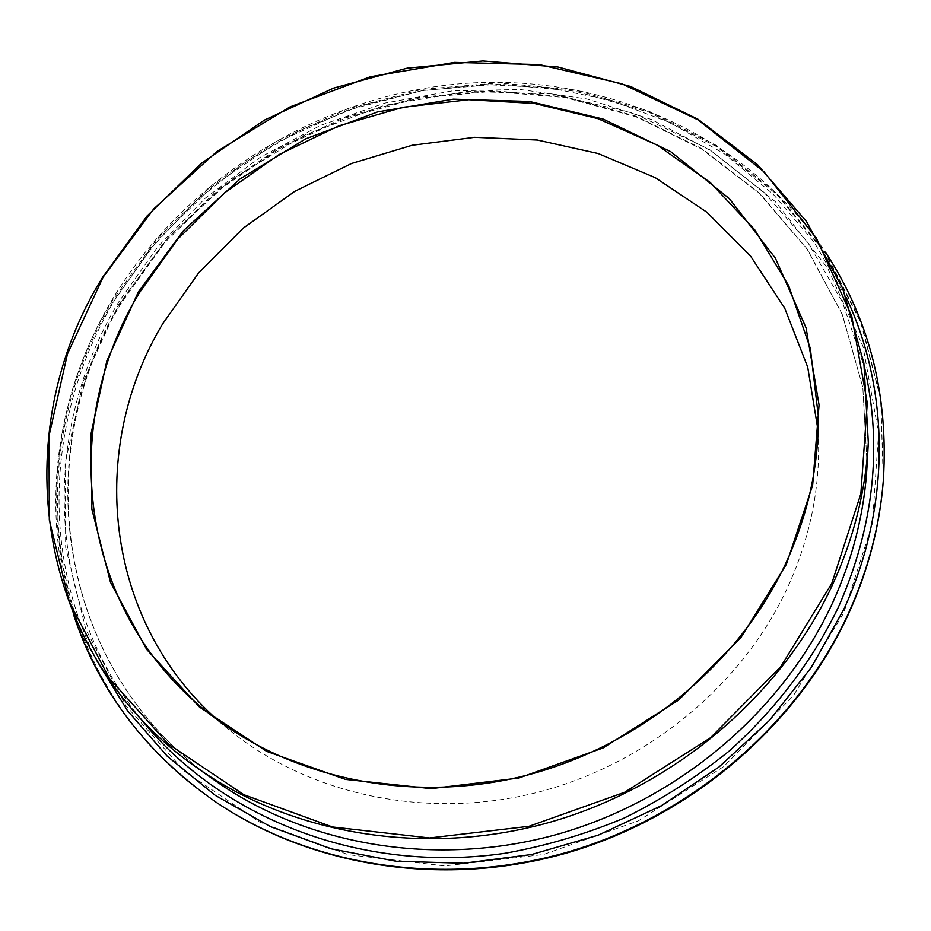 <?xml version="1.0" encoding="UTF-8"?>
<svg xmlns="http://www.w3.org/2000/svg" width="931" height="931" viewBox="0 0 931 931"><rect width="100%" height="100%" fill="white"/><g stroke="black" fill="none" stroke-linecap="round" stroke-linejoin="round"><path stroke-width="0.7" stroke-dasharray="4.66 3.49" d="M818.105 430.727L818.605 445.367C819.094 494.128 808.539 541.97 786.951 588.904C741.157 686.81 644.811 765.724 534.766 793.037C424.606 820.025 308.545 794.213 229.503 730.16L218.331 720.675M140.244 718.197C43.315 597.772 42.337 428.237 118.679 302.028L157.828 246.668L205.448 198.047L260.191 157.292L320.59 125.359L385.131 103.027L452.198 90.912L520.115 89.481L587.1 98.977L651.316 119.447L710.877 150.682L763.839 192.182L808.306 243.096L842.45 302.238L864.666 367.989M846.291 297.594L814.125 242.211L772.974 193.951L724.306 153.778L669.645 122.415L610.527 100.304L548.487 87.677L485.039 84.558L421.592 90.807L359.552 106.157L300.236 130.165L244.9 162.32L194.765 201.922L150.962 248.216L114.56 300.282C50.158 407.813 38.718 545.473 96.487 660.067M121.367 301.586C27.837 452.769 55.476 669.028 214.619 780.271C55.779 669.191 28.302 453.56 121.67 302.505L164.706 242.63L217.749 190.936L278.974 148.879L346.448 117.678L418.112 98.279L491.789 91.424L565.198 97.534L635.943 116.782L701.52 148.96L759.405 193.45L807.119 249.182L842.276 314.527L862.828 387.331L867.122 464.825L862.828 387.249L842.287 314.341L807.107 248.856L759.37 192.996L701.439 148.39L635.815 116.119L565.047 96.801L491.615 90.621L417.914 97.441L346.227 116.794L278.741 147.971L217.493 190.005L164.438 241.699L121.367 301.586M216.073 802.196C44.735 688.207 13.721 459.181 112.348 300.643L157.316 238.336L212.699 184.675L276.612 141.175L347.019 109.078L421.755 89.399L498.527 82.894L574.939 90.016L648.465 110.94L716.474 145.445L776.268 192.88L825.203 252.08L860.744 321.288L880.714 398.119L883.403 479.593M883.333 480.466L880.656 399.073L860.71 322.312L825.203 253.162L776.326 194.009L716.591 146.609L648.663 112.127L575.218 91.215L498.876 84.081L422.174 90.575L347.519 110.23L277.194 142.292L213.339 185.758L158.014 239.372L113.105 301.609C14.605 460.007 45.631 688.824 216.807 802.685M118.342 305.124L168.476 237.021L231.202 179.764L303.843 135.391L383.572 105.529L467.327 91.424L551.874 93.891L633.79 113.314L709.503 149.495L775.314 201.631L827.612 268.081L862.99 346.344L878.585 432.95L872.405 523.536L843.719 612.994L793.282 695.853L723.527 766.69L638.491 820.77L543.518 854.507L444.681 865.9L348.252 854.681L259.97 822.236L184.664 771.333L125.906 705.721L85.92 629.647L65.682 547.521L65.1 463.545L83.185 381.617L118.342 305.124M73.852 615.519C39.055 510.293 56.046 393.883 112.092 299.875C184.862 178.496 318.6 96.207 460.112 83.755C601.379 72.048 745.94 133.04 825.436 252.173M818.291 415.843L818.605 445.367M206.566 711.575L229.503 730.16"/><path stroke-width="1.4" d="M832.791 584.191C781.446 695.504 673.869 787.161 549.174 822.469C424.327 857.381 290.891 834.327 196.429 767.377C33.26 653.248 6.168 431.868 102.608 277.322L146.97 216.062L201.527 163.169L264.404 120.099L333.659 88.096L407.184 68.138L482.758 60.957L558.065 67.02L630.659 86.502L698.006 119.238L757.485 164.624L806.549 221.578L842.73 288.482L863.875 363.078L868.309 442.562C865.725 490.672 853.878 537.885 832.791 584.191M103.062 277.229L67.474 353.873L49.006 435.941L49.308 519.998L69.371 602.194L109.323 678.28L168.208 743.869L243.794 794.678L332.518 826.972L429.528 837.97L529.017 826.297L624.713 792.234L710.434 737.794L780.818 666.608L831.779 583.446L860.861 493.733L867.273 402.983L851.772 316.307L816.371 238.057L763.92 171.711L697.843 119.75L621.803 83.767L539.491 64.6L454.503 62.389L370.27 76.761L290.053 106.867L216.9 151.474L153.673 208.94L103.062 277.229M138.312 292.043L183.419 230.655L240.023 178.95L305.659 138.847L377.707 111.871L453.316 99.152L529.483 101.456L603.055 119.04L670.739 151.683L729.252 198.547L775.337 258.062L806.083 327.898L819.059 404.927L812.647 485.237L786.346 564.349L740.948 637.514L678.676 700.065L603.079 747.942L518.8 778.048L431.123 788.638L345.436 779.387L266.79 751.433L199.455 707.048L146.644 649.407L110.452 582.178L91.866 509.199L90.924 434.253L106.867 360.821L138.312 292.043M218.331 720.675C103.108 619.324 87.723 448.148 162.634 323.918L198.78 272.702L243.294 228.107L294.743 191.355L351.569 163.472L412.13 145.259L474.647 137.311L537.315 140.022L598.214 153.545L655.366 177.728L706.792 212.163L750.537 256.048L784.728 308.219L807.701 367.105L818.105 430.727M139.394 292.788C58.618 424.769 77.82 608.665 206.566 711.575C288.156 777.699 408.546 804.326 523.071 776.175C637.467 747.674 737.759 665.653 785.368 564.256C807.817 515.658 818.791 466.187 818.291 415.843L810.331 348.415L788.673 285.654L754.715 229.759L710.26 182.488L657.298 145.155L597.946 118.644L534.359 103.446L468.665 99.71L402.914 107.286L339.105 125.766L279.125 154.534L224.743 192.705L177.646 239.22L139.394 292.788M864.666 367.989C882.611 446.892 873.872 526.574 838.447 607.059C812.193 661.208 775.721 709.247 729.031 751.177C696.609 777.245 661.627 799.543 624.073 818.093C585.448 834.246 545.729 845.988 504.916 853.296C360.832 874.209 219.274 817.558 140.244 718.197M96.487 660.067L127.535 710.76L167.359 756.309L215.259 795.342L270.258 826.553L331.064 848.816L396.106 861.245L463.626 863.235L531.671 854.495L598.202 835.177L661.231 805.769L718.837 767.144L769.355 720.513L811.378 667.352L843.823 609.328C891.537 505.649 889.687 389.81 846.291 297.594M196.429 767.377L214.619 780.271C306.753 845.557 436.406 868.064 557.529 834.257C678.501 800.055 782.773 711.109 832.617 602.788C853.087 557.727 864.596 511.736 867.122 464.825L868.309 442.562M883.403 479.593C879.911 524.933 868.332 569.353 848.665 612.877C797.972 723.771 692.198 815.323 568.794 851.76C445.227 887.767 312.129 866.97 216.073 802.196L216.807 802.685C312.758 867.389 445.693 888.174 569.109 852.214C692.361 815.824 798.007 724.376 848.63 613.61C868.286 570.133 879.842 525.759 883.333 480.466L883.403 479.593C888.546 394.721 869.228 318.914 825.436 252.173M73.852 615.519C98.954 691.291 146.365 753.516 216.073 802.196M216.807 802.685C312.909 867.483 445.868 888.232 569.202 852.284C692.373 815.928 797.937 724.562 848.607 613.75C868.262 570.249 879.842 525.829 883.333 480.466"/></g></svg>
